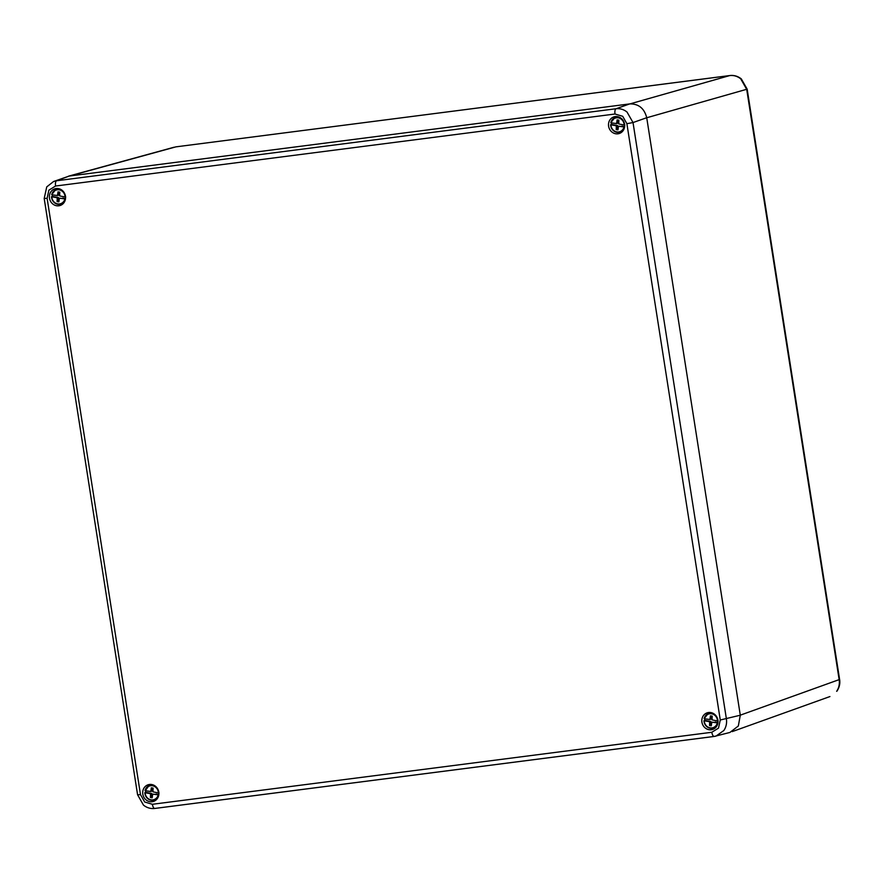 <?xml version="1.0" encoding="UTF-8"?>
<svg xmlns="http://www.w3.org/2000/svg" width="884" height="884" viewBox="0 0 884 884"><rect width="100%" height="100%" fill="white"/><g stroke="black" fill="none" stroke-linecap="round" stroke-linejoin="round"><path stroke-width="1.33" d="M740.284 715.167L839.601 679.464C840.286 683.365 839.435 687.222 837.049 691.034L836.651 691.321C838.938 687.874 839.778 683.995 839.159 679.686L746.715 89.383L740.737 78.842C737.411 76.212 733.742 75.129 729.742 75.571L175.993 146.843A6.365 2.486 -97.3 0 1 176.137 146.832M47.029 186.679L53.604 181.507L56.587 180.767L616.038 108.743C620.027 108.312 623.684 109.395 627.01 112.025L633.021 122.556L726.394 718.869C727.002 723.178 726.151 727.057 723.863 730.504L716.018 736.096L714.327 736.416A4.774 1.867 82.7 0 1 714.239 736.438L714.239 736.438A4.774 1.867 82.7 0 1 711.819 732.272L718.504 728.129L720.272 719.985L626.889 123.683L622.701 116.301L615.01 114.014L55.559 186.027L48.874 190.159L47.117 198.303L140.49 794.617L144.689 801.998L152.38 804.285L711.819 732.272M65.46 196.137A8.752 8.033 72.5 0 1 60.897 205.21A8.752 8.033 72.5 0 1 49.482 198.193A8.752 8.033 72.5 0 1 55.67 188.612A8.752 8.033 72.5 0 1 65.46 196.137M158.788 792.075A8.752 8.033 -107.5 0 0 148.987 784.55A8.752 8.033 -107.5 0 0 142.81 794.13A8.752 8.033 -107.5 0 0 154.214 801.147A8.752 8.033 -107.5 0 0 158.788 792.075M608.601 126.224A8.752 8.033 -107.5 0 0 620.004 133.23A8.752 8.033 -107.5 0 0 624.568 124.158A8.752 8.033 -107.5 0 0 614.778 116.644A8.752 8.033 -107.5 0 0 608.601 126.224M701.918 722.162A8.752 8.033 72.5 0 1 708.095 712.581A8.752 8.033 72.5 0 1 717.896 720.106A8.752 8.033 72.5 0 1 713.322 729.178A8.752 8.033 72.5 0 1 701.918 722.162M615.01 114.014A4.774 1.867 82.7 0 1 616.038 108.743L629.751 103.903L69.184 176.06L53.604 181.507L46.741 186.889L44.2 198.48L137.584 794.782L140.49 794.617M707.874 713.819A8.354 7.669 72.5 0 1 709.852 712.46M616.535 116.511A8.354 7.669 -107.5 0 0 614.546 117.881M62.41 204.303A8.354 7.669 72.5 0 1 59.99 204.315M153.319 800.263A8.354 7.669 -107.5 0 0 155.728 800.241M714.836 728.272A8.354 7.669 72.5 0 1 712.427 728.294M55.438 189.85A8.354 7.669 72.5 0 1 57.427 188.48M150.744 784.428A8.354 7.669 -107.5 0 0 148.755 785.799M720.272 719.985L740.295 715.222L646.723 117.716L633.021 122.556L626.889 123.683M740.295 715.222L738.328 726.007L729.919 732.449L714.239 736.438L154.788 808.451A4.774 1.867 82.7 0 0 154.877 808.429L714.139 736.438M629.751 103.903C638.668 103.771 644.326 108.378 646.723 117.716M619.109 132.346A8.354 7.669 -107.5 0 0 621.518 132.335M151.606 784.517A7.956 7.304 -107.5 0 0 150.888 784.804L148.832 785.754A7.647 7.028 72.5 0 1 156.159 786.882M152.258 797.28L151.507 797.158L151.65 793.434L145.639 792.34A7.779 7.138 72.5 0 1 145.672 791.313A7.779 7.138 72.5 0 1 145.738 790.804M148.39 793.291L145.12 792.771A7.171 6.586 -107.5 0 0 151.098 799.843A7.171 6.586 -107.5 0 0 158.203 794.86L152.733 794.119L152.181 797.788L150.424 797.501L150.567 793.777L148.39 793.291L149.462 792.948M155.131 792.307L158.391 792.837A7.171 6.586 -107.5 0 0 152.424 785.754A7.171 6.586 -107.5 0 0 145.308 790.738L150.788 791.478L151.341 787.821L153.098 788.097L152.943 791.821L155.131 792.307M145.639 792.34L144.843 792.639M158.755 795.136A7.647 7.028 72.5 0 1 153.396 800.252L155.628 799.854A7.956 7.304 -107.5 0 0 156.38 799.677M151.65 793.434L150.567 793.777M152.346 787.976L151.871 791.136L150.788 791.478M154.943 794.34L152.733 794.119M151.507 797.158L150.424 797.501M158.855 794.451L156.015 793.998M158.203 794.86L158.822 794.882M159.01 792.849L158.391 792.837M145.308 790.738L145.042 790.616A7.647 7.028 72.5 0 1 148.832 785.754L145.308 790.738M710.714 712.537A7.956 7.304 -107.5 0 0 709.996 712.824L707.94 713.786A7.647 7.028 72.5 0 1 715.266 714.913M711.366 725.311L710.614 725.189L710.758 721.466L704.747 720.372A7.779 7.138 72.5 0 1 704.78 719.344A7.779 7.138 72.5 0 1 704.846 718.836M707.498 721.322L704.228 720.803A7.171 6.586 -107.5 0 0 710.206 727.875A7.171 6.586 -107.5 0 0 717.311 722.891L711.841 722.151L711.288 725.808L709.532 725.532L709.675 721.808L707.498 721.322L708.581 720.979M714.239 720.338L717.51 720.858A7.171 6.586 -107.5 0 0 711.532 713.786A7.171 6.586 -107.5 0 0 704.426 718.769L709.896 719.51L710.449 715.852L712.206 716.128L712.051 719.852L714.239 720.338M704.747 720.372L703.962 720.67C704.725 725.93 707.576 728.46 712.504 728.283A7.647 7.028 72.5 0 1 703.962 720.725M717.863 723.156A7.647 7.028 72.5 0 1 712.504 728.283L714.736 727.886A7.956 7.304 -107.5 0 0 715.487 727.709M710.758 721.466L709.675 721.808M711.454 716.007L710.979 719.167L709.896 719.51M714.051 722.372L711.841 722.151M710.614 725.189L709.532 725.532M717.963 722.482L715.134 722.029M717.311 722.891L717.93 722.913M718.117 720.88L717.51 720.858M704.15 718.648L704.15 718.648A7.647 7.028 72.5 0 1 707.94 713.786L704.128 718.659M58.278 188.568A7.956 7.304 -107.5 0 0 57.559 188.856L55.515 189.817A7.647 7.028 72.5 0 1 62.83 190.933M58.93 201.342L58.178 201.22L58.333 197.497L52.322 196.392A7.779 7.138 72.5 0 1 52.355 195.375A7.779 7.138 72.5 0 1 52.41 194.867M55.062 197.353L51.802 196.823A7.171 6.586 -107.5 0 0 57.769 203.906A7.171 6.586 -107.5 0 0 64.886 198.922L59.405 198.182L58.863 201.839L57.095 201.563L57.25 197.839L55.062 197.353L56.145 197.01M61.803 196.37L65.073 196.889A7.171 6.586 -107.5 0 0 59.095 189.817A7.171 6.586 -107.5 0 0 51.99 194.8L57.46 195.53L58.012 191.872L59.769 192.16L59.626 195.883L61.803 196.37M52.322 196.392L51.526 196.701M65.438 199.187A7.647 7.028 72.5 0 1 60.079 204.303L62.3 203.917A7.956 7.304 -107.5 0 0 63.062 203.74M58.333 197.497L57.25 197.839M59.018 192.038L58.543 195.198L57.46 195.53M61.615 198.403L59.405 198.182M58.178 201.22L57.095 201.563M65.526 198.513L62.698 198.06M64.886 198.922L65.493 198.933M65.692 196.911L65.073 196.889M51.714 194.668L51.714 194.668A7.647 7.028 72.5 0 1 55.515 189.817L51.692 194.69M617.386 116.6A7.956 7.304 -107.5 0 0 616.667 116.887L614.623 117.848A7.647 7.028 72.5 0 1 621.949 118.964M618.038 129.373L617.286 129.252L617.441 125.528L611.43 124.423A7.779 7.138 72.5 0 1 611.463 123.395A7.779 7.138 72.5 0 1 611.529 122.898M614.17 125.373L610.91 124.854A7.171 6.586 -107.5 0 0 616.877 131.937A7.171 6.586 -107.5 0 0 623.994 126.953L618.513 126.213L617.971 129.871L616.214 129.583L616.358 125.871L614.17 125.373L615.253 125.042M620.922 124.401L624.181 124.92A7.171 6.586 -107.5 0 0 618.214 117.837A7.171 6.586 -107.5 0 0 611.098 122.821L616.579 123.561L617.12 119.904L618.877 120.191L618.734 123.915L620.922 124.401M611.43 124.423L610.634 124.732C611.396 129.992 614.258 132.512 619.187 132.335A7.647 7.028 72.5 0 1 610.634 124.788M624.546 127.219A7.647 7.028 72.5 0 1 619.187 132.335L621.419 131.948A7.956 7.304 -107.5 0 0 622.17 131.771M617.441 125.528L616.358 125.871M618.126 120.069L617.651 123.219L616.579 123.561M620.723 126.423L618.513 126.213M617.286 129.252L616.214 129.583M624.634 126.545L621.806 126.092M623.994 126.953L624.601 126.965M624.8 124.942L624.181 124.92M610.822 122.699L610.822 122.699A7.647 7.028 72.5 0 1 614.623 117.848L610.8 122.721M69.604 176.004L175.85 146.866A6.365 2.486 -97.3 0 1 175.993 146.843L729.875 75.538A6.365 2.486 -97.3 0 0 729.742 75.571L630.038 103.87M646.734 117.76L747.168 89.151L839.601 679.464M69.184 176.06L56.587 180.767A4.774 1.867 82.7 0 0 55.559 186.027M47.117 198.303L44.2 198.48M152.38 804.285A4.774 1.867 82.7 0 0 154.788 808.451C150.656 808.915 146.877 807.81 143.473 805.125L137.584 794.782M144.821 792.672C145.617 797.898 148.468 800.429 153.396 800.252A7.647 7.028 72.5 0 1 144.854 792.694M51.504 196.723C52.289 201.961 55.151 204.48 60.079 204.303A7.647 7.028 72.5 0 1 51.526 196.756M729.875 75.538C734.085 75.074 737.886 76.19 741.3 78.886L747.168 89.151M829.921 696.559L732.25 731.598M174.015 147.241L68.576 176.148"/></g></svg>
